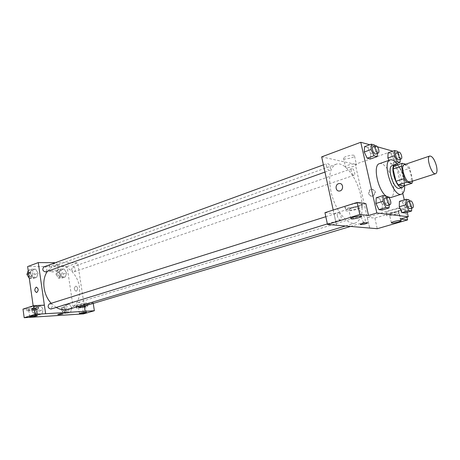 <?xml version="1.0" encoding="UTF-8"?>
<svg xmlns="http://www.w3.org/2000/svg" width="460" height="460" viewBox="0 0 460 460"><rect width="100%" height="100%" fill="white"/><g stroke="black" fill="none" stroke-linecap="round" stroke-linejoin="round"><path stroke-width="0.34" stroke-dasharray="2.3 1.72" d="M404.19 164.703C406.818 164.783 409.049 167.946 410.889 174.196C411.803 178.543 411.476 181.142 409.906 181.993M393.841 166.123L399.303 167.417L407.548 164.628L405.731 164.18M399.303 167.417L401.534 171.005L404.357 182.971L412.637 180.297L412.574 181.131M412.637 180.297L409.768 168.251L407.548 164.628M401.534 171.005L409.768 168.251M404.357 182.971L403.673 185.961M404.035 185.84C406.22 181.062 401.614 167.342 397.043 165.031M392.184 165.6C395.755 165.675 398.757 169.832 401.172 178.077C402.362 183.833 401.885 187.283 399.734 188.433M397.745 164.795C400.401 168.665 402.385 173.27 403.696 178.612L404.679 185.639M379.408 163.674C383.605 161.926 390.672 171.689 392.972 182.12C394.732 190.693 393.95 195.851 390.632 197.593M386.509 196.454L385.974 196.029M407.226 212.302L404.305 199.87M402.782 193.39L392.857 151.173M377.401 146.797L369.788 144.733M411.666 208.161L411.706 205.585L405.018 207.604L404.909 212.986L405.018 207.604L402.293 201.825L399.418 201.376L402.293 201.825L408.974 199.772M389.171 204.873L389.263 202.227L382.352 204.378L382.116 210.042L382.352 204.378L379.425 198.277L376.222 197.777L379.425 198.277L386.337 196.086M377.372 153.347L377.476 151.219L370.714 153.651L370.426 158.993L370.714 153.651L367.799 147.516L364.55 146.659L367.799 147.516L374.555 145.044M395.554 162.156L390.643 163.846L388.999 160.339L390.643 163.846L393.553 164.542L393.714 159.447L391 153.64L388.079 152.869L391 153.64L397.538 151.334M324.95 212.681L334.041 213.67L336.547 225.227M334.041 213.67L365.861 203.625M333.207 210.042L336.501 225.222M360.841 203.239C357.627 202.653 346.466 205.333 345.109 207.006C342.234 209.605 359.409 206.678 361.6 204.2L360.841 203.239M361.514 206.23L362.267 207.167C360.059 209.605 342.878 212.537 345.765 209.978C347.127 208.334 358.3 205.66 361.514 206.23M351.411 208.265L348.755 209.478C348.824 210.444 351.428 210.255 356.563 208.909L359.26 207.69C359.208 206.718 356.592 206.914 351.411 208.265M353.987 155.29C351.791 154.635 344.31 156.595 343.516 158.027C341.768 160.189 353.286 158.223 354.545 156.141L353.987 155.29M369.65 228.068L355.304 164.289L392.817 150.983M355.304 164.289L321.666 156.871M355.942 163.967L356.488 164.772C355.206 166.779 343.672 168.757 345.443 166.669C346.248 165.295 353.751 163.357 355.942 163.967M373.083 196.075C376.447 193.165 376.217 190.883 372.399 189.232C368.264 189.209 368.132 196.552 372.278 196.219L373.083 196.075M397.762 208.052L405.047 209.058L374.871 218.115L367.27 217.287L397.762 208.052L400.338 219.092M367.27 217.287L369.69 228.056M372.433 195.977L371.628 196.121C367.482 196.454 367.615 189.094 371.755 189.117C375.578 190.773 375.803 193.056 372.433 195.977M400.786 208.754C398.061 208.242 387.285 210.824 386.078 212.273C383.525 214.475 399.418 211.571 401.327 209.49L400.786 208.754M401.425 211.485L401.965 212.204C400.045 214.251 384.14 217.154 386.699 214.987C387.918 213.566 398.699 210.99 401.425 211.485M392.161 213.342L389.465 214.492C389.511 215.263 391.839 215.056 396.451 213.877L399.176 212.715C399.148 211.945 396.808 212.152 392.161 213.342M374.871 218.115L377.275 228.706M405.047 209.058L406.945 217.16M367.58 222.841C367.638 222.163 361.1 223.456 360.364 224.267L360.272 224.44M351.285 171.58C350.974 169.958 351.147 168.975 351.814 168.63C353.591 167.831 355.959 174.737 354.073 175.214C352.923 175.231 351.998 174.018 351.285 171.58M337.41 216.183C337.077 214.343 337.312 213.227 338.111 212.836C339.359 212.808 340.342 214.049 341.055 216.562C341.389 218.402 341.159 219.518 340.348 219.914C339.106 219.937 338.129 218.69 337.41 216.183M361.824 218.73C361.491 216.965 361.692 215.901 362.422 215.539C363.538 215.533 364.435 216.712 365.108 219.069C365.441 220.84 365.246 221.904 364.51 222.272C363.394 222.272 362.497 221.093 361.824 218.73M326.606 166.566C326.295 164.893 326.502 163.863 327.221 163.49C328.509 163.444 329.532 164.72 330.286 167.314C330.602 168.992 330.395 170.022 329.671 170.401C328.388 170.447 327.365 169.165 326.606 166.566M330.866 191.049C328.193 176.324 329.906 167.394 336.007 164.266C344.16 160.885 357.012 177.64 360.807 195.678C363.716 210.64 361.928 219.748 355.442 223.002C347.668 226.055 334.633 209.547 330.866 191.049M47.461 271.32C49.295 268.784 51.56 267.024 54.251 266.035C64.544 261.958 77.648 273.177 79.425 286.959C80.58 298.408 76.964 305.865 68.575 309.339M56.229 307.441L51.198 303.295M71.605 269.301C72.088 271.13 73.031 271.94 74.434 271.739C76.205 269.295 75.63 267.668 72.714 266.858L71.605 269.301M49.369 303.876C50.853 303.675 51.83 304.497 52.302 306.354L50.956 309.062M77.654 306.607C76.601 304.71 76.797 303.324 78.234 302.456C79.603 302.289 80.511 303.088 80.96 304.853L79.718 307.464M43.872 266.892C45.408 266.639 46.431 267.478 46.943 269.399L45.736 271.935M84.295 306.096L77.682 262.792L55.395 262.683M23 309.108L33.54 308.539L44.361 305.124L45.597 313.731M63.043 313.731C61.68 313.53 59.921 313.783 57.747 314.496L57.73 314.542M35.69 309.522L36.472 309.16C35.558 308.752 33.246 308.988 29.543 309.862L28.773 310.218C29.704 310.621 32.01 310.391 35.69 309.522M36.357 308.516C38.082 308.436 38.853 308.551 38.669 308.855C38.065 309.925 25.421 311.661 26.565 310.517C28.244 309.62 31.51 308.953 36.357 308.516M36.053 306.36C31.205 306.785 27.945 307.452 26.266 308.361C25.128 309.528 37.766 307.803 38.364 306.716C38.554 306.406 37.777 306.285 36.053 306.36M84.715 306.814L85.577 306.44C86.307 305.773 78.832 306.866 78.465 307.481C79.224 307.832 81.305 307.613 84.715 306.814M85.744 305.854L87.607 306.141C87.015 307.108 75.337 308.815 76.429 307.774C78.12 306.918 81.224 306.274 85.744 305.854M85.433 303.836C80.914 304.25 77.815 304.894 76.124 305.762C75.037 306.82 86.71 305.118 87.302 304.135C87.475 303.87 86.854 303.772 85.433 303.836M73.048 306.412L83.864 303.134L93.115 302.674L82.311 305.917L73.048 306.412L67.068 266.558L27.64 266.57M93.115 302.674L93.23 303.422M82.311 305.917L83.519 313.875M83.864 303.134L84.318 306.09M32.056 311.104L34.632 315.198L38.582 314.95L39.945 310.649L37.398 306.584L33.453 306.785L32.056 311.104L35.374 310.063L37.961 314.18L41.912 313.933L43.274 309.62L40.71 305.538L36.771 305.733L35.374 310.057L37.967 314.174M30.199 273.298L32.769 277.426L36.708 277.374L38.076 273.228L35.529 269.123L31.596 269.135L30.193 273.292L32.769 277.432L36.708 277.374L38.071 273.228L35.529 269.117L31.596 269.135L30.199 273.298L28.664 273.849M55.993 274.183L58.42 278.15L62.077 278.093L63.302 274.108L60.904 270.169L57.247 270.187L55.993 274.183L59.265 273.039L61.697 277.023L65.354 276.972L66.579 272.976L64.164 269.019L60.513 269.031L59.259 273.033L61.703 277.018M71.817 308.022L69.397 304.089L65.74 304.267L64.492 308.43L66.947 312.397L70.604 312.173L71.823 308.027L69.397 304.083L65.74 304.267L64.498 308.436L66.947 312.397L70.604 312.173L71.817 308.022L68.5 309.022L66.085 305.101L62.428 305.291L61.18 309.442L63.618 313.392L67.281 313.162L68.5 309.022M33.166 305.86L33.54 308.539M49.898 264.638L49.007 265.15C48.242 266.202 56.879 265.138 57.258 264.132C56.304 263.448 53.849 263.614 49.898 264.638M67.068 266.558L77.682 262.792M50.841 271.112C54.803 270.101 57.258 269.922 58.213 270.566C57.822 271.532 49.18 272.625 49.944 271.607L50.841 271.112M76.349 291.168C78.212 289.052 78.039 287.362 75.843 286.091C73.726 288.017 73.813 289.731 76.107 291.22L76.101 291.22C73.813 289.731 73.726 288.017 75.837 286.091C78.039 287.362 78.206 289.052 76.349 291.168M61.64 274.125L60.501 276.546C57.598 275.764 57.034 274.166 58.811 271.751C60.22 271.538 61.168 272.332 61.64 274.125M58.42 278.15L61.697 277.023L65.354 276.972L66.573 272.976L64.164 269.019L60.513 269.031L59.265 273.039M62.077 278.093L65.354 276.972M63.302 274.108L66.573 272.976M60.904 270.169L64.164 269.019M57.247 270.187L60.513 269.031M60.34 274.58L59.202 277C56.298 276.218 55.735 274.62 57.511 272.205C58.926 271.992 59.869 272.786 60.34 274.58M29.29 278.277L29.492 278.599L33.43 278.541L34.799 274.401L32.263 270.313L28.33 270.336L28.215 270.658M33.011 274.419L31.792 276.926C28.669 276.178 28.06 274.528 29.952 271.969C31.493 271.716 32.511 272.533 33.011 274.419M29.492 278.599L32.769 277.432M33.43 278.541L36.708 277.374M34.799 274.401L38.071 273.228M32.263 270.313L35.529 269.117M28.33 270.336L31.596 269.135M27.594 275.563C27.192 274.045 27.548 273.004 28.652 272.441C30.193 272.188 31.211 273.004 31.705 274.89L30.486 277.392L28.359 276.782M66.832 309.12L65.573 311.696C62.681 310.787 62.198 309.143 64.118 306.774C65.492 306.601 66.395 307.384 66.832 309.12M61.18 309.442L64.498 308.436M63.618 313.392L66.947 312.397M67.281 313.162L70.604 312.173M66.085 305.101L69.397 304.083M62.428 305.291L65.74 304.267M65.515 309.517L64.25 312.093C61.358 311.184 60.875 309.546 62.801 307.176C64.17 307.004 65.073 307.786 65.515 309.517M38.151 310.753L36.788 313.427C33.678 312.535 33.16 310.839 35.23 308.332C36.719 308.125 37.691 308.93 38.151 310.753M34.632 315.198L37.961 314.18L41.912 313.933L43.269 309.62L40.716 305.532L36.771 305.733L35.374 310.063M38.582 314.95L41.912 313.933M39.945 310.649L43.269 309.62M37.398 306.584L40.716 305.532M33.453 306.785L36.771 305.733M36.829 311.167L35.466 313.835C32.355 312.944 31.838 311.247 33.908 308.746C35.397 308.539 36.374 309.344 36.829 311.167M400.206 159.292L400.257 157.176L398.015 152.363M396.209 153.002C397.285 153.025 398.199 154.307 398.947 156.837C399.297 158.516 399.171 159.528 398.555 159.861M390.643 163.846L393.553 164.542L396.727 163.455M393.553 164.542L393.714 159.447L400.257 157.176M393.714 159.447L391 153.64M377.476 151.219L375.026 146.044M373.008 146.78C374.216 146.786 375.216 148.137 376.015 150.84C376.372 152.582 376.211 153.634 375.544 153.996M370.714 153.651L367.799 147.516M411.706 205.585L409.601 201.106M407.778 201.664C408.825 201.698 409.705 202.94 410.418 205.396C410.791 207.224 410.642 208.317 409.969 208.667M405.018 207.604L402.293 201.825M389.263 202.227L386.975 197.432M384.94 198.07C386.112 198.087 387.073 199.398 387.832 202.015C388.211 203.924 388.027 205.074 387.285 205.453M382.352 204.378L379.425 198.277M345.109 207.006L345.765 209.978M361.6 204.2L362.267 207.167M361.146 216.131L359.26 207.69M350.733 218.419L348.755 209.478M343.516 158.027L345.443 166.669M354.545 156.141L356.488 164.772M372.399 189.232L371.755 189.117M372.278 196.219L371.628 196.121M386.078 212.273L386.699 214.987M401.327 209.49L401.965 212.204M400.993 220.501L399.176 212.715M391.351 222.657L389.465 214.492M345.471 226.004L355.442 223.002M54.251 266.035L336.007 164.266M351.814 168.63L72.714 266.858M354.073 175.214L74.434 271.739M327.365 223.911L340.348 219.914M325.818 216.712L338.111 212.836M350.572 226.441L364.51 222.272M78.234 302.456L362.422 215.539M324.967 172.086L329.671 170.401M323.403 164.881L327.221 163.49M37.369 315.479L36.472 309.16M29.67 316.681L28.773 310.218M26.266 308.361L26.565 310.517M38.364 306.716L38.669 308.855M86.486 312.363L85.577 306.44M79.379 313.53L78.465 307.481M76.124 305.762L76.429 307.774M87.302 304.135L87.607 306.141M49.007 265.15L49.944 271.607M57.258 264.132L58.213 270.566M59.202 277L60.501 276.546M57.511 272.205L58.811 271.751M30.486 277.392L31.792 276.926M28.652 272.441L29.952 271.969M64.25 312.093L65.573 311.696M62.801 307.176L64.118 306.774M35.466 313.835L36.788 313.427M33.908 308.746L35.23 308.332"/><path stroke-width="0.69" d="M436.413 165.795C437.385 170.234 437.132 172.862 435.654 173.69C431.831 175.444 425.69 156.889 429.807 156.009C432.314 156.158 434.516 159.419 436.413 165.795M435.654 173.69L409.906 181.993C405.846 183.804 399.849 165.669 404.19 164.703L429.807 156.009M405.731 164.18L402.149 163.288L401.442 166.25L404.346 178.537L406.623 182.195L411.987 183.293L412.574 181.131M406.623 182.195L398.239 184.903L403.673 185.961L411.987 183.293M398.239 184.903L395.956 181.28L404.346 178.537M402.149 163.288L393.841 166.123L393.099 169.073L395.956 181.28M397.043 165.031L394.916 164.663C389.603 165.738 395.703 187.122 401.482 187.599L402.488 187.553L404.035 185.84M402.488 187.553L398.728 188.479C392.921 188.019 386.843 166.687 392.184 165.6L394.916 164.663M393.099 169.073L401.442 166.25M404.679 185.639C404.76 190.463 403.713 193.309 401.534 194.172C393.26 197.852 381.369 161.903 390.201 159.925C392.437 159.315 394.956 160.937 397.745 164.795M401.534 194.172L390.632 197.593L386.509 196.454M385.974 196.029C377.614 189.669 372.692 164.996 379.408 163.674L390.201 159.925M369.788 144.733L360.761 142.284L376.849 212.968L408.273 216.769L407.226 212.302M404.305 199.87L402.782 193.39M392.857 151.173L377.401 146.797M409.601 201.106L408.974 199.772L406.128 199.306L399.418 201.376L399.274 206.781L402.04 212.618L404.909 212.986L411.625 210.996L411.666 208.161M386.975 197.432L386.337 196.086L383.163 195.569L376.222 197.777L375.952 203.464L378.925 209.633L382.116 210.042L389.068 207.92L389.171 204.873M375.026 146.044L374.555 145.044L371.335 144.164L364.55 146.659L364.228 152.018L367.189 158.217L370.426 158.993L377.217 156.584L377.372 153.347M398.015 152.363L397.538 151.334L394.645 150.541L388.079 152.869L387.883 157.981L388.999 160.339L387.883 157.981L394.484 155.67L397.244 161.575L400.125 162.294L400.206 159.292M338.543 183.684L339.417 183.523C343.706 183.16 343.562 191.015 339.284 191.026C335.501 191.4 334.834 184.753 338.543 183.684C334.834 184.753 335.501 191.4 339.284 191.026C343.568 191.015 343.706 183.16 339.422 183.523L338.543 183.689M357.115 202.411L359.818 214.504L327.48 224.451L324.95 212.681L357.115 202.411L365.861 203.625L368.535 215.493L376.849 212.968M333.207 210.042L321.666 156.871L360.761 142.284M336.501 225.222L327.48 224.451M358.541 217.793L361.255 216.614C363.181 215.056 352.101 216.947 350.733 218.419C350.784 219.322 353.389 219.115 358.541 217.793M368.535 215.493L359.818 214.504M336.507 225.239L377.275 228.706L407.594 219.914L406.945 217.16M407.594 219.914L400.338 219.092L408.273 216.769M398.343 222.002L401.08 220.88C402.782 219.558 392.541 221.427 391.351 222.657C391.379 223.382 393.714 223.163 398.343 222.002M360.272 224.44L360.697 224.606L360.364 224.267C361.249 223.336 368.73 222.025 367.482 223.019C365.614 223.962 363.354 224.492 360.697 224.606C363.354 224.486 365.614 223.957 367.482 223.019L367.58 222.841M345.471 226.004L68.575 309.339C64.549 310.5 60.432 309.862 56.229 307.441M51.198 303.295C43.119 294.854 41.377 279.358 47.461 271.32M327.365 223.911L50.956 309.062C47.84 308.137 47.311 306.412 49.369 303.876L325.818 216.712M350.572 226.441L79.718 307.464L77.654 306.607M324.967 172.086L45.736 271.935C42.613 271.158 41.992 269.474 43.872 266.892L323.403 164.881M84.318 306.09L85.111 311.299L35.069 314.37L24.19 317.716L83.519 313.875L94.363 310.736L85.111 311.299L84.295 306.096M55.395 262.683L38.272 262.602L44.361 305.118M57.73 314.542L62.445 313.984C59.909 314.577 58.339 314.743 57.747 314.496C59.921 313.789 61.686 313.53 63.043 313.731L62.445 313.984L63.043 313.731M36.599 315.945C32.907 316.802 30.601 317.049 29.67 316.681C30.055 316.037 38.163 314.904 37.386 315.6L36.599 315.945M85.635 312.829C82.219 313.616 80.132 313.852 79.379 313.53C79.752 312.949 87.239 311.84 86.503 312.472L85.635 312.829M93.23 303.422L94.363 310.736M45.615 313.726L44.384 305.118L33.839 305.647L23 309.108L24.19 317.716M33.839 305.647L35.069 314.37M38.272 262.602L27.64 266.57L33.166 305.86M36.127 287.201L36.38 287.143C38.663 288.713 38.749 290.513 36.633 292.543C34.431 291.214 34.264 289.432 36.127 287.201C34.264 289.432 34.437 291.214 36.633 292.543C38.749 290.513 38.669 288.713 36.38 287.143L36.127 287.201M28.215 270.658L26.927 274.482L29.29 278.277M26.927 274.482L28.664 273.849M28.359 276.782L27.594 275.563M394.645 150.541L394.484 155.67M401.206 158.947L398.555 159.861C396.928 160.615 394.473 153.421 396.209 153.002L398.86 152.07C399.93 152.099 400.838 153.381 401.591 155.917C401.942 157.602 401.816 158.614 401.206 158.947C399.591 159.695 397.124 152.484 398.86 152.07M395.554 162.156L397.244 161.575M396.727 163.455L400.125 162.294M388.079 152.869L387.883 157.981M371.335 144.164L371.047 149.54L374.009 155.785L377.217 156.584M378.281 153.019L375.544 153.996C373.738 154.847 371.082 147.28 373.008 146.78L375.745 145.78C376.947 145.791 377.947 147.148 378.747 149.856C379.103 151.605 378.948 152.657 378.281 153.019C376.493 153.864 373.825 146.28 375.745 145.78M364.55 146.659L364.228 152.018L371.047 149.54M364.228 152.018L367.189 158.217L374.009 155.785M367.189 158.217L370.426 158.993M406.128 199.306L406.019 204.734L408.791 210.611L411.625 210.996M412.683 207.857L409.969 208.667C408.279 209.369 405.979 202.02 407.778 201.664L410.487 200.836C411.527 200.87 412.401 202.118 413.12 204.579C413.5 206.413 413.35 207.506 412.683 207.857C410.998 208.552 408.698 201.192 410.487 200.836M399.418 201.376L399.274 206.781L406.019 204.734M399.274 206.781L402.04 212.618L408.791 210.611M402.04 212.618L404.909 212.986M383.163 195.569L382.933 201.284L385.905 207.489L389.068 207.92M390.091 204.591L387.285 205.453C385.399 206.235 382.944 198.496 384.94 198.07L387.74 197.19C388.907 197.208 389.867 198.524 390.626 201.146C391.011 203.061 390.833 204.205 390.091 204.591C388.217 205.367 385.75 197.61 387.74 197.19M376.222 197.777L375.952 203.464L382.933 201.284M375.952 203.464L378.925 209.633L385.905 207.489M378.925 209.633L382.116 210.042M361.255 216.614L361.146 216.131M401.08 220.88L400.993 220.501"/></g></svg>
